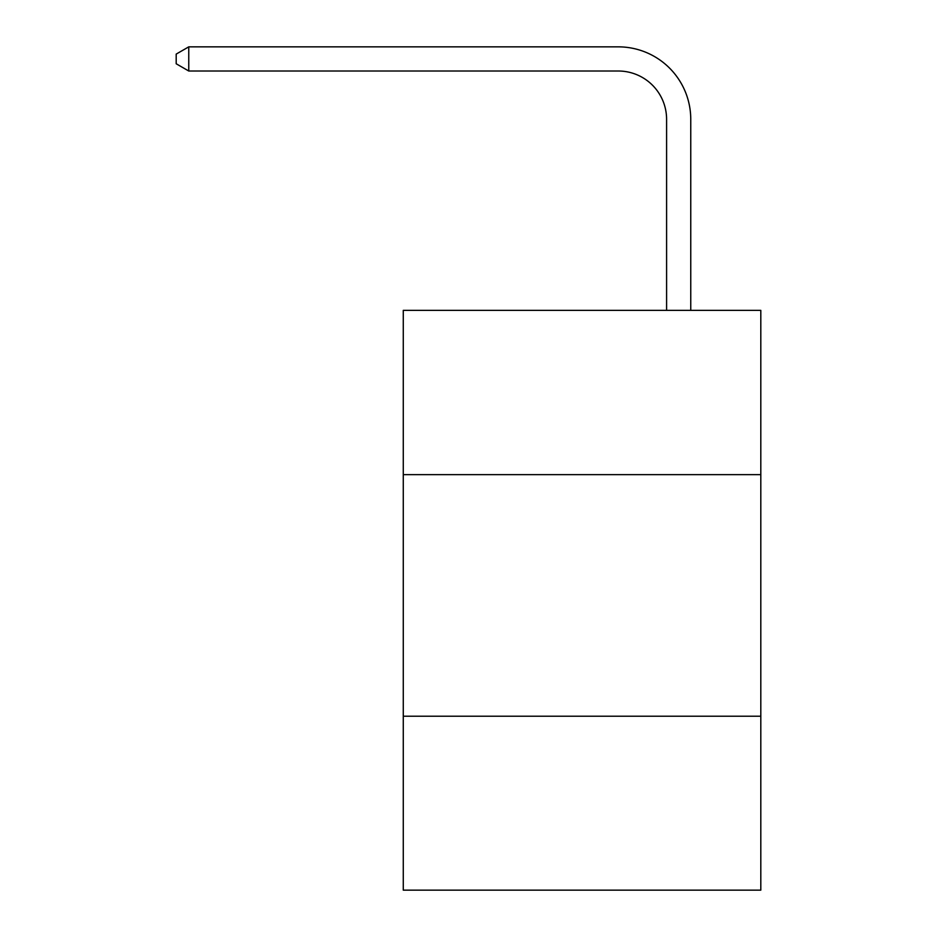 <?xml version="1.0" encoding="UTF-8"?>
<svg xmlns="http://www.w3.org/2000/svg" width="937" height="937" viewBox="0 0 937 937"><rect width="100%" height="100%" fill="white"/><g stroke="black" fill="none" stroke-linecap="round" stroke-linejoin="round"><path stroke-width="1.41" d="M760.809 474.637L760.809 310.358L403.273 310.358L403.273 474.637L760.809 474.637L760.809 890.15L403.273 890.15L403.273 474.637M760.809 716.219L403.273 716.219M666.594 310.358L666.594 119.327A48.314 48.314 0 0 0 618.279 71.013L188.759 71.013L176.191 63.763L176.191 54.1L188.759 46.85L618.279 46.85A72.477 72.477 0 0 1 690.756 119.327L690.756 310.358M666.594 119.327A48.314 48.314 0 0 0 618.279 71.013A48.314 48.314 0 0 1 666.594 119.327A48.314 48.314 0 0 0 618.279 71.013A48.314 48.314 0 0 1 666.594 119.327A48.314 48.314 0 0 0 618.279 71.013M188.759 71.013L188.759 46.85L618.279 46.85"/></g></svg>
